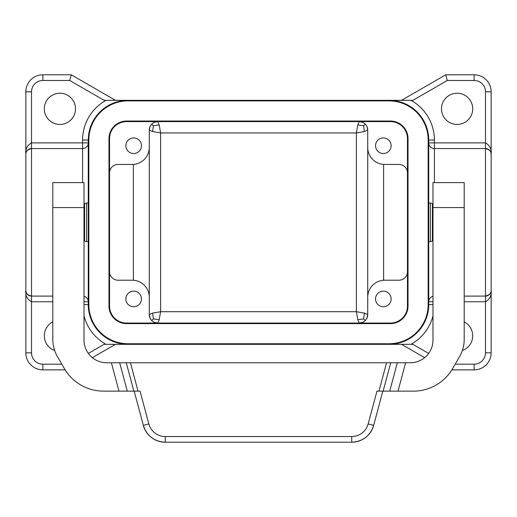 <?xml version="1.0" encoding="UTF-8"?>
<svg xmlns="http://www.w3.org/2000/svg" width="517" height="517" viewBox="0 0 517 517"><rect width="100%" height="100%" fill="white"/><g stroke="black" fill="none" stroke-linecap="round" stroke-linejoin="round"><path stroke-width="0.78" d="M52.805 296.092L31.524 296.092L31.524 148.56L82.591 148.56A5.674 5.674 0 0 0 88.271 142.886A5.674 5.674 0 0 1 82.591 148.56L82.591 142.886L31.524 142.886C27.207 145.329 25.32 149.109 25.85 154.234L25.85 352.84A17.022 17.022 0 0 0 42.872 369.862L42.872 364.188A11.348 11.348 0 0 1 31.524 352.84L25.85 352.84M31.524 91.813L25.85 91.813L25.85 154.234C25.32 151.675 27.207 149.781 31.524 148.56A5.674 5.674 0 0 0 25.85 154.234A5.674 5.674 0 0 1 31.524 148.56L31.524 91.813A11.348 11.348 0 0 1 42.872 80.465L69.724 80.465L104.124 100.324L127.99 100.324A39.719 39.719 0 0 0 88.271 140.049L88.271 304.603A39.719 39.719 0 0 0 127.99 344.322L104.124 344.322L88.362 353.428M115.472 344.322L92.369 357.661M31.524 352.84L31.524 296.092C27.207 294.871 25.32 292.977 25.85 290.418L25.863 290.748L25.85 290.418A5.674 5.674 0 0 0 31.524 296.092A5.674 5.674 0 0 1 25.85 290.418C25.32 295.543 27.207 299.324 31.524 301.766L52.805 301.766M42.872 80.465L42.872 74.791A17.022 17.022 0 0 0 25.85 91.813A17.022 17.022 0 0 1 42.872 74.791L71.243 74.791L115.472 100.324M52.805 321.917A15.607 15.607 0 0 0 54.647 350.507M44.294 108.835A15.607 15.607 0 0 0 59.894 124.442A15.607 15.607 0 0 0 75.501 108.835A15.607 15.607 0 0 0 59.894 93.234A15.607 15.607 0 0 0 44.294 108.835M71.243 74.791L69.724 80.465M65.123 369.862L42.872 369.862M485.476 91.813A11.348 11.348 0 0 0 474.128 80.465L474.128 74.791A17.022 17.022 0 0 1 491.15 91.813L491.15 154.234C491.68 149.109 489.793 145.329 485.476 142.886L485.476 91.813L491.15 91.813A17.022 17.022 0 0 0 474.128 74.791L445.757 74.791L401.528 100.324M464.195 296.092L485.476 296.092L485.476 148.56L434.409 148.56A5.674 5.674 0 0 1 428.729 142.886A5.674 5.674 0 0 0 434.409 148.56L434.409 140.049L428.729 140.049L428.729 304.603A39.719 39.719 0 0 1 389.01 344.322L412.876 344.322L428.638 353.428M428.729 142.886L485.476 142.886L485.476 148.56L434.409 148.56L434.409 182.604M485.476 148.56A5.674 5.674 0 0 1 491.15 154.234L491.137 153.904L491.15 154.234A5.674 5.674 0 0 0 485.476 148.56C489.793 149.781 491.68 151.675 491.15 154.234L491.15 290.418A5.674 5.674 0 0 1 485.476 296.092L485.476 301.766C489.793 299.324 491.68 295.543 491.15 290.418L491.137 290.748L491.15 290.418A5.674 5.674 0 0 1 485.476 296.092C489.793 294.871 491.68 292.977 491.15 290.418L491.15 352.84A17.022 17.022 0 0 1 474.128 369.862L474.128 364.188L455.186 364.188M401.528 344.322L424.631 357.661M464.195 321.917A15.607 15.607 0 0 1 462.353 350.507M472.706 108.835A15.607 15.607 0 0 1 457.106 124.442A15.607 15.607 0 0 1 441.499 108.835A15.607 15.607 0 0 1 457.106 93.234A15.607 15.607 0 0 1 472.706 108.835M127.99 100.324L412.876 100.324L447.276 80.465L445.757 74.791M451.877 369.862L474.128 369.862A17.022 17.022 0 0 0 491.15 352.84L485.476 352.84A11.348 11.348 0 0 1 474.128 364.188M408.023 138.627L408.023 306.025A17.591 17.591 0 0 1 390.432 323.616L126.568 323.616A17.591 17.591 0 0 1 108.977 306.025L108.977 138.627A17.591 17.591 0 0 1 126.568 121.036L390.432 121.036A17.591 17.591 0 0 1 408.023 138.627M133.664 291.129A7.8 7.8 0 0 0 125.864 298.929A7.8 7.8 0 0 0 133.664 306.73A7.8 7.8 0 0 0 141.464 298.929A7.8 7.8 0 0 0 133.664 291.129M109.546 172.956A8.511 8.511 0 0 1 118.057 164.445L132.242 164.445A17.022 17.022 0 0 0 149.271 147.423L149.271 314.536A8.511 8.511 0 0 0 157.782 323.047L159.197 319.719L160.619 311.699L152.593 313.115L149.271 314.536L150.066 318.136M149.271 314.536L149.271 297.23A17.022 17.022 0 0 0 132.242 280.208L118.057 280.208A8.511 8.511 0 0 1 109.546 271.69M126.568 121.605L390.432 121.605A17.022 17.022 0 0 1 407.454 138.627L407.454 306.025A17.022 17.022 0 0 1 390.432 323.047L126.568 323.047A17.022 17.022 0 0 1 109.546 306.025L109.546 138.627A17.022 17.022 0 0 1 126.568 121.605M88.271 301.766A5.674 5.674 0 0 0 84.013 296.273A5.674 5.674 0 0 1 88.271 301.766L84.013 301.766M359.218 323.047A8.511 8.511 0 0 0 367.729 314.536L364.407 313.115L356.381 311.699L357.803 319.719L359.218 323.047L362.824 322.246M366.934 318.136L367.729 314.536L367.729 297.23A17.022 17.022 0 0 1 384.758 280.208L398.943 280.208A8.511 8.511 0 0 0 407.454 271.69M125.864 145.723A7.8 7.8 0 0 0 133.664 153.523A7.8 7.8 0 0 0 141.464 145.723A7.8 7.8 0 0 0 133.664 137.916A7.8 7.8 0 0 0 125.864 145.723M88.834 304.603A39.156 39.156 0 0 0 127.99 343.76L389.01 343.76A39.156 39.156 0 0 0 428.166 304.603L428.166 140.049A39.156 39.156 0 0 0 389.01 100.893L127.99 100.893A39.156 39.156 0 0 0 88.834 140.049L88.834 304.603M366.934 126.516L367.729 130.116A8.511 8.511 0 0 0 359.218 121.605L357.803 124.927L356.381 132.953L364.407 131.538L367.729 130.116L367.729 314.536M160.619 132.953L159.197 124.927L157.782 121.605A8.511 8.511 0 0 0 149.271 130.116L149.271 147.423L149.271 130.116L152.593 131.538L160.619 132.953L356.381 132.953L356.381 311.699L160.619 311.699L160.619 132.953M407.454 172.956A8.511 8.511 0 0 0 398.943 164.445L384.758 164.445A17.022 17.022 0 0 1 367.729 147.423L367.729 130.116M389.01 344.322L127.99 344.322M389.01 100.324A39.719 39.719 0 0 1 428.729 140.049M133.38 280.24L133.38 164.406M157.782 121.605L154.176 122.406M150.066 126.516L149.271 130.116M357.803 319.719L363.593 318.905L365.241 320.553M159.197 124.927L153.407 125.747L151.759 124.099M154.176 322.246L157.782 323.047M151.759 320.553L153.407 318.905L159.197 319.719M153.407 125.747L152.593 131.538M364.407 131.538L363.593 125.747L365.241 124.099M153.407 318.905L152.593 313.115M362.824 122.406L359.218 121.605M88.271 203.032L86.604 203.032A2.837 2.837 0 0 0 84.601 203.866L84.601 240.786A2.837 2.837 0 0 0 86.604 241.62L86.604 203.032M88.271 241.62L86.604 241.62M428.729 241.62L430.396 241.62A2.837 2.837 0 0 0 432.399 240.786L432.399 203.866A2.837 2.837 0 0 0 430.396 203.032L428.729 203.032M363.593 125.747L357.803 124.927M363.593 318.905L364.407 313.115M383.336 137.916A7.8 7.8 0 0 1 391.136 145.723A7.8 7.8 0 0 1 383.336 153.523A7.8 7.8 0 0 1 375.536 145.723A7.8 7.8 0 0 1 383.336 137.916M383.62 164.406L383.62 280.24M383.336 291.129A7.8 7.8 0 0 1 391.136 298.929A7.8 7.8 0 0 1 383.336 306.73A7.8 7.8 0 0 1 375.536 298.929A7.8 7.8 0 0 1 383.336 291.129M428.729 301.766A5.674 5.674 0 0 1 432.988 296.273A5.674 5.674 0 0 0 428.729 301.766L432.988 301.766M119.679 362.766L127.285 391.136L103.581 391.136A45.393 45.393 0 0 1 64.27 368.44L57.368 356.484A34.044 34.044 0 0 1 52.805 339.456L52.805 182.604L84.013 182.604L84.013 340.07A22.696 22.696 0 0 0 106.709 362.766L410.291 362.766A22.696 22.696 0 0 0 432.988 340.07L432.988 182.604L464.195 182.604L464.195 207.575L432.988 207.575M397.321 362.766L389.715 391.136L413.419 391.136A45.393 45.393 0 0 0 452.73 368.44L459.632 356.484A34.044 34.044 0 0 0 464.195 339.456L464.195 207.575M127.285 391.136L140.042 391.136L148.825 423.914A17.022 17.022 0 0 0 165.266 436.535L351.734 436.535A17.022 17.022 0 0 0 368.175 423.914L376.958 391.136L389.715 391.136M351.734 436.535L351.734 442.209C362.844 441.524 370.153 435.915 373.655 425.388A22.696 22.696 0 0 1 351.734 442.209L165.266 442.209C154.156 441.524 146.847 435.915 143.345 425.388A22.696 22.696 0 0 0 165.266 442.209L165.266 436.535M368.175 423.914L373.655 425.388L382.832 391.136M143.345 425.388L134.168 391.136L143.345 425.388L148.825 423.914M82.591 182.604L82.591 148.56M84.013 315.861A45.393 45.393 0 0 0 106.011 344.322M61.814 364.188L42.872 364.188M106.011 100.324A45.393 45.393 0 0 0 82.591 140.049L82.591 142.886L88.271 142.886M84.013 304.603L88.271 304.603M485.476 352.84L485.476 301.766L464.195 301.766M432.988 315.861A45.393 45.393 0 0 1 410.989 344.322M474.128 80.465L447.276 80.465M410.989 100.324A45.393 45.393 0 0 1 434.409 140.049M432.988 304.603L428.729 304.603M82.591 140.049L88.271 140.049M405.625 362.766L398.025 391.136M52.805 207.575L84.013 207.575M111.375 362.766L118.975 391.136M126.271 362.766L133.871 391.136M130.42 362.766L138.026 391.136M386.58 362.766L378.974 391.136M390.729 362.766L383.129 391.136M430.396 241.62L430.396 203.032M25.863 290.748L25.85 290.418M491.15 290.418L491.137 290.748M432.988 240.198L432.399 240.786M84.013 240.198L84.601 240.786M432.988 204.454L432.399 203.866M84.013 204.454L84.601 203.866"/></g></svg>
